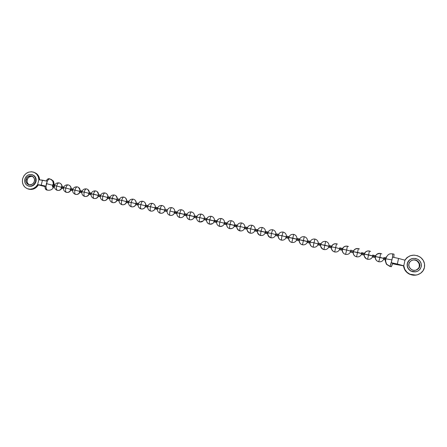 <?xml version="1.0" encoding="UTF-8"?>
<svg xmlns="http://www.w3.org/2000/svg" width="447" height="447" viewBox="0 0 447 447"><rect width="100%" height="100%" fill="white"/><g stroke="black" fill="none" stroke-linecap="round" stroke-linejoin="round"><path stroke-width="0.67" d="M385.856 259.025L383.839 258.584M375.547 256.751L372.669 256.114M364.439 254.298L361.578 253.667M353.404 251.862L350.56 251.236M346.397 254.472L345.587 254.377C347.654 254.701 349.23 253.997 350.308 252.259C349.23 253.997 347.654 254.701 345.592 254.371L344.676 254.058C343.19 253.293 342.363 252.097 342.206 250.471L342.687 248.286L342.475 249.309L346.632 250.018L345.587 254.377L346.632 250.018L339.647 248.7L342.475 249.32L342.206 250.471C342.363 252.097 343.19 253.293 344.676 254.058L344.71 254.075C342.206 253.119 342.178 249.219 342.447 249.448L339.625 248.817M331.562 247.04L328.757 246.42M320.756 244.654L317.968 244.04M310.017 242.28L307.257 241.671M299.356 239.927L296.612 239.318M288.768 237.586L286.041 236.988M278.246 235.267L275.536 234.669M267.798 232.96L265.11 232.367M257.422 230.669L254.751 230.076M247.113 228.389L244.459 227.802M236.871 226.132L234.234 225.545M226.702 223.886L224.081 223.304M216.594 221.651L213.996 221.075M206.559 219.438L203.972 218.862M197.054 216.186L196.613 217.108L199.725 217.594C199.217 220.002 199.172 221.449 199.591 221.935L199.127 221.801L199.591 221.935C199.172 221.449 199.217 220.002 199.725 217.594L194.015 216.666M186.678 215.046L184.125 214.482M176.833 212.873L174.302 212.314M167.055 210.716L164.535 210.157M157.338 208.57L154.841 208.017M147.689 206.436L145.202 205.888M138.101 204.318L135.625 203.776M128.568 202.217L126.115 201.675M119.103 200.122L116.661 199.585M109.694 198.049L107.269 197.513M100.346 195.982L97.938 195.451M91.059 193.931L88.668 193.406M81.829 191.892L79.449 191.372M72.654 189.869L70.296 189.349M63.541 187.857L61.194 187.338M54.484 185.857L52.545 185.427M52.573 185.321L54.512 185.745L52.573 185.321M61.222 187.226L63.569 187.746L61.222 187.226M70.319 189.237L72.682 189.757L70.319 189.237M72.682 189.746L72.755 189.679C72.364 191.847 73.202 193.389 75.264 194.305L75.543 194.384C77.281 194.652 78.638 193.987 79.622 192.4L79.477 191.249L81.851 191.785L72.755 189.679L72.626 190.489M88.69 193.294L91.082 193.819L88.69 193.294M97.966 195.339L91.087 193.808L93.496 194.149C94.099 192.026 94.837 190.958 95.708 190.936L95.708 190.936C94.837 190.958 94.099 192.026 93.496 194.149C93.015 196.473 93.172 197.915 93.965 198.474C93.172 197.915 93.015 196.473 93.496 194.149L97.966 195.328L98.58 194.479C98.474 192.808 97.681 191.679 96.206 191.081C97.681 191.679 98.474 192.808 98.58 194.479L97.966 195.328L98.083 196.479L97.966 195.328M107.297 197.401L109.722 197.937L107.297 197.401M116.689 199.474L109.722 197.926L112.253 198.289C112.851 196.149 113.555 195.065 114.365 195.032L114.365 195.032C113.555 195.065 112.851 196.149 112.253 198.289C111.767 200.625 111.89 202.072 112.616 202.614C111.89 202.072 111.767 200.625 112.253 198.289L116.689 199.463L117.276 198.602C117.164 196.926 116.365 195.792 114.879 195.183C116.365 195.792 117.164 196.926 117.276 198.602L116.689 199.463L116.779 200.619L116.689 199.463M126.138 201.563L128.596 202.105L126.138 201.563M135.653 203.659L138.123 204.206L135.653 203.659M145.225 205.776L147.711 206.324L145.225 205.776M154.863 207.9L157.366 208.453L154.863 207.9M164.563 210.045L157.366 208.442L160.216 208.872C160.797 206.698 161.417 205.57 162.071 205.497L162.071 205.497C161.417 205.57 160.797 206.698 160.216 208.872C159.713 211.247 159.747 212.694 160.311 213.213C159.747 212.694 159.713 211.247 160.216 208.872L164.563 210.034L165.077 209.135C164.954 207.464 164.138 206.307 162.635 205.67C164.138 206.307 164.954 207.464 165.077 209.135L164.563 210.034L164.585 211.191L164.563 210.034M172.352 207.799L171.804 207.637C169.491 207.397 167.96 208.369 167.212 210.554C166.82 212.722 167.631 214.292 169.642 215.264L170.033 215.37C171.883 215.661 173.313 214.985 174.33 213.342L174.33 212.185L176.861 212.761L169.994 211.034C170.575 208.85 171.173 207.715 171.799 207.631L172.38 207.81C173.883 208.453 174.699 209.609 174.822 211.286L174.822 211.286C174.699 209.609 173.883 208.453 172.38 207.81M181.661 209.811L181.588 209.783C180.996 209.872 180.415 211.012 179.839 213.208L184.153 214.359L184.142 215.515C183.119 217.158 181.683 217.84 179.823 217.544C179.331 217.041 179.336 215.594 179.839 213.208C179.336 215.594 179.331 217.041 179.823 217.544L179.392 217.426L179.823 217.544C181.683 217.84 183.119 217.158 184.142 215.515L184.153 214.359L186.701 214.934L176.861 212.75L179.839 213.208C180.415 211.012 180.996 209.872 181.588 209.783L182.18 209.961C183.689 210.61 184.505 211.772 184.633 213.448L184.633 213.448C184.505 211.772 183.689 210.61 182.18 209.961M191.512 211.973L191.445 211.945C190.886 212.04 190.321 213.191 189.751 215.393L194.043 216.538L194.015 217.7C192.992 219.348 191.545 220.03 189.673 219.734C189.215 219.237 189.243 217.79 189.751 215.393C189.243 217.79 189.215 219.237 189.673 219.734L189.232 219.606L189.673 219.734C191.545 220.03 192.992 219.348 194.015 217.7L194.043 216.538L196.613 217.119L186.706 214.918L189.751 215.393C190.321 213.191 190.886 212.04 191.445 211.945L192.054 212.129C193.557 212.789 194.378 213.951 194.506 215.627L194.506 215.627C194.378 213.951 193.557 212.789 192.054 212.129M204 218.751L199.725 217.594C200.295 215.381 200.837 214.225 201.362 214.124L201.362 214.124C200.837 214.225 200.295 215.381 199.725 217.594L204 218.739L204.447 217.818C204.313 216.147 203.491 214.979 201.988 214.314C203.491 214.979 204.313 216.147 204.447 217.818L203.955 219.896L204 218.739M207.039 218.365L207.939 217.242L206.587 219.309L214.024 220.952L213.973 222.114C212.934 223.768 211.47 224.455 209.576 224.154C209.19 223.673 209.252 222.226 209.766 219.812C209.252 222.226 209.19 223.673 209.576 224.154L209.095 224.014L209.576 224.154C211.47 224.455 212.934 223.768 213.962 222.109L214.024 220.952L216.622 221.539L209.766 219.812L206.587 219.309L206.598 220.483M224.109 223.187L226.724 223.768L224.109 223.187M227.137 222.818L226.73 223.757L234.262 225.422L234.183 226.584C233.133 228.249 231.658 228.937 229.736 228.635C231.658 228.937 233.133 228.249 234.172 226.579L234.262 225.422L236.899 226.014L230.049 224.288L226.73 223.757L226.651 224.914C226.797 226.623 227.652 227.814 229.216 228.478L229.736 228.635C229.423 228.166 229.529 226.713 230.049 224.288C230.607 222.047 231.093 220.868 231.518 220.74C231.093 220.868 230.607 222.047 230.049 224.288C229.529 226.713 229.423 228.166 229.736 228.635L229.216 228.478M244.487 227.691L247.141 228.272L244.487 227.691M254.773 229.959L257.45 230.551L254.773 229.959M257.807 229.579L257.45 230.54L265.138 232.233L264.998 233.395C263.948 235.083 262.445 235.776 260.489 235.463C262.445 235.776 263.948 235.083 264.998 233.395L265.138 232.233L267.826 232.842L260.987 231.116L257.45 230.54L257.321 231.697C257.472 233.395 258.327 234.591 259.891 235.284L260.489 235.463L260.987 231.116L262.272 227.489L260.987 231.116L260.489 235.463L259.891 235.284M275.564 234.552L278.274 235.15L275.564 234.552M286.063 236.871L288.79 237.469L286.063 236.871M288.611 238.597L289.097 236.474L288.796 237.458L296.64 239.19L296.45 240.352C295.389 242.056 293.858 242.755 291.863 242.436C293.858 242.755 295.389 242.056 296.445 240.352L296.64 239.19L299.384 239.81L292.556 238.083L288.796 237.458L288.617 238.62C288.773 240.302 289.622 241.503 291.17 242.218L291.863 242.436L293.657 234.373L291.863 242.436L291.17 242.218M299.188 240.955L299.669 238.804L299.384 239.799L307.285 241.542L307.072 242.699C306.011 244.414 304.474 245.107 302.463 244.788C304.474 245.107 306.011 244.414 307.072 242.699L307.285 241.542L310.045 242.162L303.222 240.436L299.384 239.799L299.188 240.955C299.345 242.632 300.194 243.833 301.736 244.559L302.463 244.788L304.256 236.703L302.463 244.788L301.736 244.559C300.194 243.833 299.345 242.632 299.188 240.955L299.334 240.989M317.996 243.917L320.778 244.531L317.996 243.917M320.549 245.682L321.03 243.509L320.784 244.52L328.791 246.286L328.545 247.448C327.472 249.175 325.919 249.873 323.879 249.549C325.919 249.873 327.472 249.175 328.545 247.448L328.791 246.286L331.59 246.917L324.779 245.196L320.784 244.52L320.549 245.682C320.711 247.336 321.549 248.538 323.069 249.281L323.879 249.549L325.679 241.402L323.885 249.549L323.069 249.281C321.549 248.538 320.711 247.336 320.549 245.682L320.706 245.716M350.588 251.113L346.632 250.018L347.397 246.168L346.632 250.018L350.593 251.102L350.789 250.074L350.308 252.259L350.593 251.102M361.299 254.695L361.305 254.695C360.221 256.438 358.639 257.142 356.561 256.807C358.639 257.142 360.221 256.438 361.305 254.695L361.606 253.533L364.467 254.175L357.673 252.454L353.432 251.728L353.147 252.89C353.303 254.499 354.113 255.69 355.583 256.466L356.561 256.807L358.371 248.577L356.561 256.807L355.583 256.466C354.113 255.69 353.303 254.499 353.147 252.89L353.303 252.924M367.579 259.254L367.59 259.266C369.697 259.595 371.289 258.891 372.373 257.142L372.697 255.98L375.575 256.628L368.786 254.907L364.467 254.164L364.16 255.326C364.316 256.913 365.115 258.103 366.557 258.886L367.607 259.26L369.418 250.996L367.607 259.26L366.557 258.886C365.115 258.103 364.316 256.913 364.16 255.326L364.316 255.36M383.509 259.411L383.526 259.606C382.431 261.361 380.833 262.071 378.726 261.73C380.833 262.071 382.431 261.361 383.526 259.606L383.867 258.444L385.884 258.908L379.984 257.377L375.581 256.617L375.251 257.779C375.407 259.344 376.19 260.523 377.603 261.322L378.726 261.73L379.984 257.377L380.542 253.438L379.984 257.377L378.726 261.73L377.603 261.322C376.19 260.523 375.407 259.344 375.251 257.779L375.402 257.813M392.36 264.093L393.751 263.317L392.36 264.093M415.397 270.312C417.867 269.278 419.152 267.971 419.258 266.401L419.683 266.3C419.817 268.189 415.783 272.033 411.519 269.586C409.156 267.524 408.295 265.635 408.932 263.931L409.754 262.059L411.274 260.651L413.246 259.919L415.386 259.981L417.358 260.819L418.873 262.316L419.688 264.244L419.683 266.3L418.856 268.183L417.33 269.591L415.347 270.318L413.207 270.256L411.234 269.407L409.731 267.904L408.921 265.982L408.932 263.931C408.714 261.936 413.291 257.992 417.487 260.908C419.526 262.937 420.258 264.73 419.683 266.3L419.258 266.401C419.834 264.842 419.107 263.048 417.079 261.031C415.542 260.014 413.911 259.735 412.19 260.199L412.855 260.048M407.373 263.585C409.318 258.679 412.855 257.282 417.973 259.394C420.627 261.193 421.717 263.607 421.253 266.647C419.498 271.307 416.146 272.81 411.201 271.156C408.172 269.412 406.893 266.887 407.373 263.585L407.362 266.233L408.402 268.714L410.346 270.653L412.888 271.748L415.654 271.837L418.219 270.899L420.186 269.077L421.253 266.647L421.258 263.987L420.202 261.506L418.252 259.573L415.704 258.489L412.944 258.411L410.391 259.355L408.441 261.171L407.373 263.585M411.603 258.763C409.279 259.657 407.832 261.277 407.251 263.624L408.312 261.21L410.268 259.394L411.665 258.74M394.036 254.17L393.857 257.405L398.545 258.433L392.5 257.103L391.969 259.875L385.901 258.83L386.079 257.891C386.269 256.567 386.158 256.589 385.761 257.975L385.403 260.696L386.024 263.255L386.655 264.238L390.058 266.351L391.969 259.875L385.901 258.83L385.403 260.696L386.655 264.238L390.058 266.351L391.404 266.652L391.952 265.401L392.656 263.004L391.298 262.702L390.058 266.351L391.404 266.652L392.656 263.004L397.349 264.043L403.781 265.775L404.753 269.234L406.91 272.184L409.983 274.251L413.587 275.179L417.274 274.849L420.577 273.29L423.069 270.703L424.443 267.418L424.516 263.847L423.287 260.445L420.912 257.645L417.699 255.79L414.045 255.114L410.413 255.701L407.256 257.472L404.971 260.199L403.781 265.775L391.298 262.702L392.5 257.103L393.857 257.405L394.031 254.17L392.695 253.874L392.5 257.103L392.74 253.913M409.77 274.234C406.189 272.435 404.155 269.63 403.663 265.814L403.552 265.848C404.038 269.658 406.072 272.458 409.648 274.257L415.816 275.14M415.52 271.86L412.76 271.776L410.217 270.681L408.279 268.748L407.239 266.267L407.251 263.624C406.776 266.92 408.05 269.44 411.072 271.178L415.794 271.815M391.214 266.719L389.868 266.418L386.476 264.311L385.225 260.78L385.353 259.819L385.225 260.78L386.476 264.311L389.868 266.418L391.214 266.719M404.971 260.199C408.949 254.807 414.017 253.773 420.18 257.086C423.695 259.768 425.119 263.216 424.443 267.418C423.337 273.586 415.57 277.129 409.759 274.151C406.25 272.329 404.261 269.541 403.781 265.775L393.097 263.764L396.176 264.445L396.266 263.87L396.176 264.445L403.663 265.814L392.639 263.071L403.781 265.775L404.971 260.199L398.545 258.433L397.349 264.043L398.545 258.433L401.775 259.321M393.014 263.814L396.059 264.49L393.014 263.814M416.034 275.106L413.458 275.201L409.854 274.274L406.787 272.206L404.636 269.262L403.669 265.814C404.144 269.569 406.133 272.357 409.636 274.173L415.956 275.117L413.458 275.201L409.854 274.274L406.787 272.206L404.636 269.262L403.669 265.814L396.059 264.49L403.552 265.848L404.518 269.29L406.664 272.229L409.731 274.296L413.324 275.223L415.894 275.128M409.838 255.919L407.016 257.561L404.809 260.154M418.437 268.273L416.922 269.681M416.95 260.947L417.487 260.908M418.453 262.439L419.264 264.35L419.258 266.401M409.966 255.868L407.139 257.517L404.893 260.176L407.133 257.517L409.899 255.891M32.475 176.274C29.262 176.498 27.507 177.688 27.206 179.834L26.032 179.403C26.395 177.062 28.29 175.906 31.72 175.939C34.223 177.576 35.112 179.342 34.385 181.247L33.631 182.896L32.352 184.153L30.742 184.829L29.061 184.812L27.546 184.119L26.44 182.845L25.909 181.186L26.032 179.403L26.786 177.755L28.06 176.504L29.658 175.827L31.346 175.839L32.86 176.531L33.966 177.8L34.503 179.459L34.385 181.247C34.033 183.561 32.156 184.723 28.764 184.74C26.2 183.114 25.289 181.331 26.032 179.403L27.206 179.834L27.954 178.191L29.223 176.945L30.821 176.274M35.604 181.516C34.302 185.103 31.91 186.611 28.44 186.047C25.451 184.868 24.244 182.56 24.82 179.135C26.149 175.52 28.563 174.017 32.067 174.632C34.995 175.839 36.173 178.135 35.604 181.516L35.989 181.655L35.604 181.516L35.76 179.202L35.062 177.062L33.631 175.425L31.676 174.531L29.502 174.52L27.435 175.392L25.792 177.012L24.82 179.135L24.663 181.437L25.35 183.577L26.775 185.22L28.725 186.12L30.904 186.142L32.977 185.27L34.631 183.65L35.604 181.516M28.826 186.187C32.296 186.745 34.682 185.237 35.989 181.655L35.011 183.784L33.363 185.41L31.29 186.276L28.748 186.159M47.617 190.176C46.544 189.813 46.019 188.483 46.03 186.198L46.393 183.622L52.59 185.254C52.411 187.455 52.852 187.885 53.925 186.544L52.975 187.377L52.59 185.254L53.428 183.806L52.578 180.705L49.924 178.912C49.002 178.912 48.12 179.688 47.281 181.242L46.393 183.622L52.59 185.254L53.428 183.806L52.578 180.705L49.924 178.912L48.852 178.677L47.488 179.253L46.197 181.001L47.281 181.242C48.12 179.688 49.002 178.912 49.924 178.912L48.852 178.677C47.924 178.671 47.036 179.448 46.197 181.001L38.867 179.705L38.274 176.71L36.715 174.196L34.391 172.469L31.597 171.754L28.675 172.134L25.999 173.559L23.903 175.844L22.646 178.711L22.384 181.8L23.149 184.728L24.853 187.12L27.278 188.684L30.133 189.215L33.044 188.645L35.648 187.042L37.621 184.611L38.867 179.705L37.621 184.611L37.989 184.745C36.274 187.584 33.86 189.115 30.765 189.344M52.629 187.058L53.132 186.365L52.629 187.058M53.349 183.862L53.495 184.712L53.349 183.913L54.143 184.086L54.288 184.885L53.299 180.99L54.143 184.086L53.349 183.862M34.14 172.358L34.335 172.43C36.743 173.464 38.297 175.313 39.001 177.967M34.525 172.508L37.475 174.492L39.029 177.006L39.61 179.795C39.431 177.062 38.302 174.928 36.229 173.402M28.58 189.131C32.637 190.081 35.9 188.662 38.375 184.885L44.946 186.019L37.989 184.745L44.946 186.533L37.621 184.611C35.129 188.416 31.838 189.83 27.764 188.857C23.501 187.03 21.791 183.65 22.646 178.711C24.602 173.375 28.167 171.162 33.341 172.067C36.743 173.296 38.587 175.844 38.867 179.705M32.631 174.844L34.011 175.576L35.447 177.213L36.14 179.348L35.989 181.655C36.52 179.001 35.788 176.923 33.788 175.414M47.388 190.098C46.46 189.589 46.007 188.288 46.03 186.198L44.946 185.958L45.298 188.584L46.6 189.953M40.66 179.94L42.476 180.186L41.219 185.131L37.621 184.611L41.219 185.131L42.476 180.186L47.281 181.242L46.03 186.198L41.219 185.131L44.946 185.958C44.94 188.243 45.471 189.573 46.538 189.941L47.628 190.182C50.64 190.573 52.752 189.366 53.964 186.555M50.964 179.281L53.299 180.99L50.964 179.281M28.25 189.02L30.904 189.478L33.81 188.908L36.414 187.31L38.375 184.885L44.946 186.578L37.995 184.745L36.034 187.176L33.43 188.779L30.525 189.349L28.049 188.958M28.15 188.986C32.223 189.958 35.503 188.545 37.995 184.745L36.028 187.176L33.424 188.774L30.513 189.344L27.854 188.885M28.714 184.527L27.613 183.259L27.083 181.611L27.206 179.834C26.563 181.443 27.233 183.114 29.206 184.846M39.235 179.75L38.649 176.856L37.09 174.341L34.771 172.62L37.101 174.347L38.654 176.861L39.241 179.75M379.671 253.343C377.911 253.36 376.597 254.103 375.726 255.572L375.581 256.617L383.867 258.444L384.001 257.394L383.537 259.59M378.693 261.724L377.637 261.339C376.089 260.377 375.346 259.042 375.407 257.327M375.893 255.606L375.251 257.779M368.512 250.901C366.78 250.94 365.49 251.678 364.635 253.125L364.467 254.164L372.697 255.98L372.854 254.935M372.373 256.952L372.697 255.98M364.802 253.158L364.16 255.326M372.373 257.142C371.289 258.891 369.697 259.595 367.607 259.26L366.596 258.908C364.618 256.997 363.864 255.617 364.327 254.768M357.421 248.482C355.728 248.532 354.46 249.275 353.622 250.7L353.432 251.728L361.606 253.533L361.779 252.499L361.316 254.505M357.326 256.908L355.616 256.483C353.912 255.449 353.152 254.013 353.331 252.186M353.622 250.7L353.147 252.89M347.392 246.174C345.341 245.85 343.777 246.548 342.698 248.264M334.697 251.952C336.747 252.281 338.312 251.577 339.39 249.845C338.312 251.577 336.747 252.281 334.697 251.952L333.836 251.661C332.333 250.907 331.501 249.711 331.339 248.068L331.819 245.889L331.339 248.068C331.501 249.711 332.333 250.907 333.836 251.661L334.697 251.952L335.669 247.599L331.613 246.906L335.669 247.599L336.502 243.777L334.697 251.957L333.87 251.678C331.948 250.471 331.193 248.878 331.613 246.906C332.283 244.649 333.915 243.609 336.502 243.777L337.496 244.135M335.457 243.688C333.848 243.783 332.641 244.509 331.83 245.872M339.39 249.845L339.653 248.688L335.669 247.599L339.653 248.688L339.865 247.666L339.424 249.666M325.684 241.414L326.656 241.754C328.087 242.514 328.875 243.688 329.026 245.274L328.791 246.286L329.026 245.274M309.832 243.308L310.313 241.151L310.045 242.151L313.967 242.805L313.135 247.163L312.369 246.912C310.838 246.18 309.989 244.978 309.832 243.308C309.989 244.978 310.838 246.18 312.369 246.912L313.135 247.163L313.967 242.805L310.045 242.151L309.983 243.347M313.967 242.805L314.934 239.044L313.967 242.805L318.001 243.906L313.967 242.805M314.107 247.264L312.397 246.928C309.765 245.928 309.793 242.028 310.101 242.151C310.805 239.877 312.419 238.843 314.934 239.044L315.828 239.357M313.135 247.163C315.157 247.482 316.705 246.783 317.772 245.068L318.253 242.9C318.102 241.302 317.309 240.123 315.861 239.374C317.309 240.123 318.102 241.302 318.253 242.9L317.772 245.068C316.705 246.783 315.157 247.482 313.135 247.163M305.145 237.011C306.603 237.754 307.407 238.933 307.553 240.542L307.553 240.542C307.407 238.933 306.603 237.754 305.145 237.011M307.285 241.542L307.553 240.542L307.285 241.542M303.507 244.889L301.764 244.57C299.177 243.643 299.121 239.754 299.451 239.793C300.166 237.53 301.77 236.497 304.262 236.703L305.111 236.994M294.506 234.664C295.975 235.396 296.78 236.575 296.931 238.201L296.931 238.201C296.78 236.575 295.975 235.396 294.506 234.664M296.64 239.19L296.931 238.201L296.64 239.19M288.796 237.458L288.868 237.474C288.522 237.469 288.633 241.346 291.204 242.229L291.891 242.442M278.598 234.161L278.112 236.295C278.269 237.988 279.124 239.184 280.677 239.894L281.331 240.095L281.962 235.742L278.274 235.139L278.246 236.329M278.721 234.183L278.274 235.139L281.962 235.742L283.124 232.066L281.962 235.742L281.331 240.095L280.677 239.894M281.331 240.095C283.314 240.413 284.834 239.715 285.896 238.016L286.069 236.854L281.962 235.742L286.069 236.854L286.376 235.876C286.231 234.239 285.415 233.06 283.94 232.339C285.415 233.06 286.231 234.239 286.376 235.876L285.896 238.016C284.834 239.715 283.314 240.413 281.331 240.095M282.565 240.184L280.705 239.905C278.19 239.089 277.989 235.245 278.364 235.133C279.09 232.876 280.677 231.853 283.124 232.066L283.906 232.323M272.229 237.843L270.279 237.592C268.071 235.748 267.284 234.161 267.926 232.826L267.686 233.988C267.837 235.686 268.692 236.882 270.251 237.58L270.876 237.77L271.441 233.423L267.826 232.831L267.809 234.021M273.413 230.015L272.664 229.769C270.234 229.551 268.653 230.574 267.926 232.826L271.441 233.423L272.664 229.769L271.441 233.423L270.876 237.77L270.251 237.58M270.876 237.77C272.843 238.083 274.357 237.396 275.408 235.698L275.57 234.541L271.441 233.423L275.57 234.541L275.894 233.563C275.749 231.92 274.933 230.741 273.447 230.026C274.933 230.741 275.749 231.92 275.894 233.563L275.408 235.698C274.357 237.396 272.843 238.083 270.876 237.77M257.908 229.596L257.438 231.725M263.026 227.735C264.518 228.445 265.339 229.624 265.484 231.272L265.484 231.272C265.339 229.624 264.518 228.445 263.026 227.735M265.138 232.233L265.473 231.267L265.138 232.233M262.998 227.724L262.277 227.489C259.858 227.272 258.288 228.283 257.556 230.529C256.941 231.959 257.729 233.552 259.919 235.295L260.545 235.48M247.029 229.423C247.18 231.127 248.035 232.317 249.599 233.004L250.169 233.172L250.605 228.825L247.141 228.261L247.135 229.445M247.515 227.311L247.141 228.261L250.605 228.825L251.952 225.221L250.605 228.825L250.169 233.172L249.599 233.004M250.169 233.172C252.114 233.479 253.605 232.792 254.656 231.11L254.779 229.948L250.605 228.825L254.779 229.948L255.142 228.993C254.997 227.333 254.175 226.16 252.678 225.461C254.175 226.16 254.997 227.333 255.142 228.993L254.656 231.11C253.605 232.792 252.114 233.479 250.169 233.172M247.297 227.691L247.007 229.026M252.65 225.444L251.957 225.221C249.555 225.003 247.99 226.014 247.258 228.255C246.66 229.764 247.448 231.35 249.627 233.01L250.231 233.189M236.804 227.16C236.955 228.87 237.81 230.06 239.374 230.736L239.916 230.898C239.642 230.434 239.771 228.981 240.296 226.545L236.899 226.003L236.904 227.182M237.296 225.053L236.899 226.003L240.296 226.545C240.844 224.305 241.313 223.109 241.698 222.975C241.313 223.109 240.844 224.305 240.296 226.545C239.771 228.981 239.642 230.434 239.916 230.898L239.374 230.736M239.916 230.898C241.849 231.2 243.336 230.512 244.38 228.836L244.487 227.674L240.296 226.545L244.487 227.674L244.867 226.724C244.727 225.064 243.906 223.891 242.403 223.198C243.906 223.891 244.727 225.064 244.867 226.724L244.38 228.836C243.336 230.512 241.849 231.2 239.916 230.898M237.061 225.433L236.776 226.763M242.375 223.187L241.704 222.975C239.318 222.751 237.759 223.757 237.022 225.992C236.452 227.596 237.24 229.177 239.402 230.741L239.989 230.909M227.199 222.829L228.97 221.069L227.149 222.796M226.892 223.193L226.607 224.517M232.194 220.952C233.697 221.639 234.524 222.813 234.658 224.478L234.658 224.478C234.524 222.813 233.697 221.639 232.194 220.952M234.262 225.422L234.658 224.478L234.262 225.422M232.166 220.941L231.518 220.74C229.149 220.511 227.59 221.516 226.852 223.74C226.484 223.807 226.629 227.657 229.238 228.49L229.814 228.652M217.063 220.572L218.46 219.08L216.622 221.528L219.874 222.042C219.36 224.461 219.27 225.908 219.622 226.389L219.119 226.238L219.622 226.389C219.27 225.908 219.36 224.461 219.874 222.042L216.622 221.528L216.633 222.701M219.874 222.042C220.432 219.812 220.941 218.639 221.399 218.516C220.941 218.639 220.432 219.812 219.874 222.042L224.109 223.176L219.874 222.042M219.622 226.389C221.528 226.685 222.997 226.003 224.036 224.338L224.523 222.243C224.388 220.572 223.561 219.404 222.058 218.728C223.561 219.404 224.388 220.572 224.523 222.243L224.036 224.338C222.997 226.003 221.528 226.685 219.622 226.389M216.789 220.963L216.504 222.288M222.03 218.717L221.405 218.522C219.041 218.292 217.493 219.287 216.75 221.505C216.354 223.651 217.153 225.232 219.147 226.249L219.712 226.405M209.766 219.812C210.33 217.588 210.855 216.426 211.347 216.314C210.855 216.426 210.33 217.588 209.766 219.812M209.095 224.014C207.531 223.36 206.676 222.176 206.536 220.466M206.754 218.751L206.469 220.069M211.409 216.337L211.99 216.51C213.493 217.181 214.314 218.354 214.454 220.019L214.454 220.019C214.314 218.354 213.493 217.181 211.99 216.51M214.024 220.952L214.454 220.019L214.024 220.952M211.962 216.504L211.353 216.314C209.006 216.08 207.458 217.074 206.715 219.287C206.318 221.438 207.117 223.014 209.118 224.025L209.671 224.176M196.764 216.605L196.624 218.276M199.591 221.935C201.474 222.232 202.927 221.556 203.955 219.896C202.927 221.556 201.474 222.232 199.591 221.935M201.96 214.303L201.368 214.124C199.032 213.889 197.49 214.878 196.747 217.086C196.35 219.237 197.149 220.812 199.155 221.813L199.697 221.958M189.232 219.606C187.673 218.963 186.824 217.79 186.69 216.08L186.717 216.085M194.043 216.538L194.506 215.627L194.043 216.538M192.026 212.124L191.45 211.945C189.12 211.71 187.584 212.694 186.84 214.895C186.444 217.052 187.248 218.628 189.254 219.617L189.791 219.756M186.79 214.621L186.824 214.946M179.392 217.426C177.839 216.789 176.995 215.616 176.861 213.906M184.153 214.359L184.633 213.448L184.153 214.359M182.158 209.956L181.594 209.783C179.275 209.548 177.744 210.526 176.995 212.716C176.599 214.878 177.409 216.449 179.415 217.432L179.945 217.572M176.945 212.448L176.978 212.772M171.877 207.659L171.799 207.631C171.173 207.715 170.575 208.85 169.994 211.034L174.33 212.185L174.33 213.342C173.313 214.985 171.883 215.661 170.033 215.37C169.508 214.862 169.491 213.415 169.994 211.034C169.491 213.415 169.508 214.862 170.033 215.37L170.167 215.398M166.988 211.342L167.094 211.738M174.33 212.185L174.822 211.286L174.33 212.185M159.909 213.096L160.311 213.213L159.909 213.096M162.613 205.659L162.082 205.503C159.775 205.257 158.244 206.229 157.495 208.408C157.104 210.576 157.914 212.141 159.931 213.107L160.311 213.213C162.144 213.498 163.568 212.822 164.585 211.191C163.568 212.822 162.144 213.498 160.311 213.213L160.451 213.241M157.277 209.196L157.372 209.582M150.795 211.096L150.65 211.068C150.052 210.543 150.002 209.095 150.499 206.732L147.717 206.313L150.499 206.732C151.08 204.558 151.717 203.441 152.41 203.379L152.41 203.379C151.717 203.441 151.08 204.558 150.499 206.732C150.002 209.095 150.052 210.543 150.65 211.068L150.265 210.956C148.264 210.006 147.449 208.442 147.84 206.274C148.588 204.1 150.114 203.134 152.416 203.379L152.941 203.536M150.65 211.068C152.472 211.347 153.891 210.677 154.902 209.045L154.869 207.889L150.499 206.732L154.869 207.889L155.394 207C155.271 205.329 154.461 204.173 152.963 203.541C154.461 204.173 155.271 205.329 155.394 207L154.869 207.889L154.902 209.045C153.891 210.677 152.472 211.347 150.65 211.068M147.627 207.062L147.717 207.43M138.989 207.631L141.051 208.933C140.419 208.403 140.352 206.961 140.844 204.597L138.129 204.195L140.844 204.597C141.431 202.435 142.085 201.329 142.805 201.273L143.347 201.435C144.845 202.055 145.655 203.206 145.772 204.882L145.772 204.882C145.655 203.206 144.845 202.055 143.347 201.435L142.805 201.273C142.085 201.329 141.431 202.435 140.844 204.597C140.352 206.961 140.419 208.403 141.051 208.933L138.989 207.631M143.325 201.424L142.816 201.273C140.52 201.027 138.995 201.988 138.246 204.15C137.855 206.324 138.671 207.883 140.699 208.833L141.051 208.933C142.861 209.213 144.269 208.542 145.281 206.916L145.23 205.765L140.844 204.597L145.23 205.765L145.772 204.882L145.23 205.765L145.281 206.916C144.269 208.542 142.861 209.213 141.051 208.933L141.207 208.961M138.039 204.944L138.123 205.29M129.708 205.799L131.513 206.816C130.848 206.279 130.759 204.832 131.25 202.48L128.596 202.094L131.25 202.48C131.843 200.329 132.513 199.228 133.267 199.178L133.267 199.178C132.513 199.228 131.843 200.329 131.25 202.48C130.759 204.832 130.848 206.279 131.513 206.816L129.708 205.799M133.776 199.328L133.273 199.178C130.982 198.932 129.462 199.887 128.708 202.044C128.323 204.218 129.144 205.776 131.172 206.721L131.513 206.816C133.312 207.095 134.715 206.425 135.72 204.804L135.653 203.648L131.25 202.48L135.653 203.648L136.212 202.776C136.095 201.1 135.29 199.954 133.798 199.334C135.29 199.954 136.095 201.1 136.212 202.776L135.653 203.648L135.72 204.804C134.715 206.425 133.312 207.095 131.513 206.816L131.681 206.849M128.518 202.837L128.585 203.156M133.798 199.334L133.362 199.211M120.45 203.893L122.037 204.709C121.338 204.167 121.232 202.726 121.724 200.379L119.131 199.999L121.724 200.379C122.316 198.233 123.003 197.138 123.785 197.099L123.785 197.099C123.003 197.138 122.316 198.233 121.724 200.379C121.232 202.726 121.338 204.167 122.037 204.709L120.45 203.893M124.288 197.244L123.797 197.099C121.511 196.848 119.992 197.797 119.237 199.949C118.846 202.122 119.673 203.676 121.707 204.62L122.037 204.709C123.825 204.989 125.216 204.318 126.222 202.703L126.143 201.552L121.724 200.379L126.143 201.552L126.713 200.681C126.602 199.01 125.797 197.865 124.311 197.25C125.797 197.865 126.602 199.01 126.713 200.681L126.143 201.552L126.222 202.703C125.216 204.318 123.825 204.989 122.037 204.709L122.21 204.743M119.053 200.748L119.109 201.033M124.311 197.25L123.886 197.133M111.208 201.949L112.616 202.614L111.208 201.949M114.862 195.171L114.376 195.032C112.096 194.78 110.577 195.725 109.822 197.87C109.437 200.044 110.258 201.597 112.298 202.53L112.616 202.614C114.398 202.893 115.784 202.228 116.779 200.619C115.784 202.228 114.398 202.893 112.616 202.614L112.806 202.653M114.879 195.183L114.471 195.065M102 199.977L103.263 200.541C102.503 199.988 102.363 198.541 102.844 196.211L100.374 195.859L102.844 196.211C103.447 194.082 104.168 193.003 105.006 192.975L105.006 192.975C104.168 193.003 103.447 194.082 102.844 196.211C102.363 198.541 102.503 199.988 103.263 200.541L102 199.977M108.029 196.708C107.928 194.993 107.084 193.797 105.492 193.115L105.017 192.981C102.737 192.724 101.223 193.663 100.463 195.803C100.083 197.976 100.91 199.524 102.95 200.452L103.263 200.541C105.028 200.815 106.408 200.144 107.403 198.541L107.297 197.39L102.844 196.211L107.297 197.39L107.9 196.535C107.788 194.864 106.995 193.724 105.514 193.126C106.995 193.724 107.788 194.864 107.9 196.535L107.297 197.39L107.403 198.541C106.408 200.144 105.028 200.815 103.263 200.541L103.458 200.574M105.514 193.126L105.118 193.009M92.825 197.993L93.965 198.474L92.825 197.993M96.183 191.076L95.719 190.936C93.44 190.679 91.926 191.618 91.171 193.747C90.786 195.92 91.618 197.468 93.663 198.39L93.965 198.474C95.719 198.747 97.094 198.082 98.083 196.479C97.094 198.082 95.719 198.747 93.965 198.474L94.172 198.513M98.357 196.367L98.083 196.479L98.357 196.367C97.424 198.071 95.982 198.781 94.049 198.496M96.206 191.081L95.82 190.97M83.69 196.004L84.723 196.423C83.902 195.859 83.729 194.417 84.204 192.098L81.857 191.774L84.204 192.098C84.813 189.986 85.567 188.925 86.467 188.908L86.958 189.047C88.428 189.64 89.216 190.774 89.322 192.439L89.322 192.439C89.216 190.774 88.428 189.64 86.958 189.047L86.467 188.908C85.567 188.925 84.813 189.986 84.204 192.098C83.729 194.417 83.902 195.859 84.723 196.423L83.69 196.004M86.936 189.042L86.478 188.913C84.204 188.651 82.684 189.584 81.93 191.707C81.55 193.875 82.382 195.423 84.433 196.345L84.723 196.423C86.472 196.691 87.835 196.026 88.824 194.434L88.69 193.283L84.204 192.098L88.69 193.283L89.322 192.439L88.69 193.283L88.824 194.434C87.835 196.026 86.472 196.691 84.723 196.423L84.947 196.462M89.104 194.322L88.824 194.434L89.104 194.322M77.75 187.025L77.292 186.896C75.023 186.634 73.504 187.561 72.749 189.679L79.477 191.249L79.622 192.4L79.912 192.288L79.622 192.4C78.638 193.987 77.281 194.652 75.543 194.384C74.694 193.814 74.504 192.372 74.979 190.059C75.588 187.958 76.353 186.902 77.286 186.896L77.767 187.03C79.236 187.617 80.019 188.746 80.119 190.411L80.119 190.411C80.019 188.746 79.236 187.617 77.767 187.03L77.286 186.896C76.353 186.902 75.588 187.958 74.979 190.059C74.504 192.372 74.694 193.814 75.543 194.384L75.778 194.423M79.477 191.249L80.119 190.411L79.477 191.249M63.569 187.734L65.804 188.036C65.335 190.338 65.536 191.78 66.424 192.355L65.547 192.026L66.424 192.355C65.536 191.78 65.335 190.338 65.804 188.036L63.63 187.662L63.508 188.388M65.804 188.036C66.419 185.941 67.201 184.89 68.156 184.89L68.637 185.024C70.101 185.611 70.877 186.734 70.978 188.394L70.978 188.394C70.877 186.734 70.101 185.611 68.637 185.024L68.156 184.89C67.201 184.89 66.419 185.941 65.804 188.036L70.319 189.226L65.804 188.036M66.424 192.355C68.145 192.618 69.497 191.959 70.481 190.377L70.319 189.226L70.978 188.394L70.319 189.226L70.481 190.377C69.497 191.959 68.145 192.618 66.424 192.355M70.777 190.271L70.481 190.377L70.777 190.271M68.62 185.019L68.167 184.896C65.899 184.628 64.379 185.555 63.625 187.662C63.245 189.83 64.083 191.366 66.145 192.283L66.664 192.4M56.545 190.048L57.356 190.338C56.445 189.763 56.221 188.321 56.691 186.025L54.562 185.656L54.445 186.27L54.562 185.656L56.691 186.025C57.305 183.935 58.104 182.896 59.088 182.901L59.088 182.901C58.104 182.896 57.305 183.935 56.691 186.025C56.221 188.321 56.445 189.763 57.356 190.338L56.545 190.048M57.456 190.372L57.356 190.338C59.071 190.606 60.418 189.947 61.395 188.366L61.222 187.215L56.691 186.025L61.222 187.215L61.893 186.393C61.798 184.734 61.021 183.611 59.563 183.035C61.021 183.611 61.798 184.734 61.893 186.393L61.222 187.215L61.395 188.366C60.418 189.947 59.071 190.606 57.356 190.338L57.613 190.388M61.697 188.265L61.395 188.366L61.697 188.265M59.563 183.035L59.216 182.94M386.057 258.036L384.012 257.589M375.731 255.762L372.854 255.125M364.629 253.315L361.774 252.684M353.605 250.884L350.766 250.259M342.653 248.471L339.832 247.845M331.78 246.073L328.975 245.453M320.98 243.688L318.197 243.079M310.252 241.324L307.486 240.715M299.596 238.977L296.853 238.368M289.013 236.642L286.287 236.038M278.498 234.323L275.793 233.725M268.06 232.021L265.373 231.429M257.69 229.736L255.019 229.143M247.387 227.462L244.732 226.88M237.156 225.21L234.519 224.629M226.987 222.964L224.372 222.388M216.89 220.74L214.286 220.164M206.86 218.527L204.273 217.957M196.892 216.331L194.322 215.761M186.991 214.147L184.443 213.582M177.152 211.979L174.621 211.42M167.379 209.822L164.865 209.269M157.674 207.682L155.17 207.129M148.024 205.553L145.543 205.005M138.441 203.441L135.972 202.899M128.92 201.34L126.467 200.804M119.455 199.256L117.019 198.719M110.057 197.183L107.632 196.646M100.709 195.121L98.306 194.59M91.411 193.07L89.037 192.551M82.175 191.037L79.829 190.517M72.99 189.008L70.676 188.5M63.865 186.997L61.585 186.494M54.797 184.997L52.83 184.566M385.649 259.886L383.604 259.433M375.329 257.606L372.446 256.969M364.227 255.148L361.366 254.516M353.203 252.711L350.359 252.086M342.251 250.292L339.429 249.666M331.378 247.889L328.579 247.269M320.577 245.498L317.795 244.883M309.849 243.129L307.089 242.514M299.199 240.771L296.456 240.168M288.617 238.435L285.89 237.832M278.107 236.111L275.402 235.513M267.669 233.803L264.976 233.205M257.299 231.507L254.628 230.92M246.995 229.233L244.341 228.646M236.765 226.97L234.127 226.389M226.601 224.724L223.981 224.143M216.504 222.489L213.901 221.913M206.475 220.27L203.888 219.7M196.507 218.069L193.942 217.499M186.606 215.879L184.058 215.314M176.772 213.705L174.241 213.146M166.999 211.543L164.485 210.99M157.294 209.397L154.796 208.844M147.65 207.268L145.163 206.715M138.067 205.145L135.597 204.603M128.546 203.044L126.093 202.502M119.081 200.949L116.645 200.412M109.683 198.87L107.263 198.334M100.34 196.809L97.938 196.272M91.043 194.752L88.668 194.227M81.807 192.707L79.46 192.188M72.621 190.679L70.313 190.165M63.496 188.662L61.217 188.159M54.428 186.656L52.467 186.22M385.632 259.947L385.873 262.925M392.695 253.874C390.449 253.812 388.309 253.108 386.068 257.975M31.72 175.939L32.128 176.096M28.323 189.042L28.697 189.165M54.333 184.896L53.606 181.499M28.301 189.036L27.932 188.908M381.822 253.957L380.537 253.438C377.592 253.645 375.977 254.511 375.692 256.047M378.704 261.735L379.419 261.83M370.613 251.465L369.418 250.996C367.071 250.733 365.456 251.639 364.562 253.706M367.59 259.266L368.334 259.361M359.489 249.001L358.371 248.577C355.667 248.566 354.046 249.51 353.499 251.415M342.475 249.309C343.162 247.029 344.805 245.984 347.397 246.168L348.453 246.56M334.697 251.957L335.552 252.052M324.79 249.649L323.103 249.297C320.952 247.403 320.192 245.811 320.817 244.52C321.522 242.246 323.142 241.207 325.679 241.402L326.623 241.738M288.874 237.458C289.589 235.195 291.187 234.167 293.657 234.373L294.472 234.647M291.874 242.447L292.992 242.531M260.512 235.48L261.981 235.519M250.197 233.189L251.845 233.189M239.95 230.909L241.816 230.859M229.775 228.652L231.915 228.506M219.661 226.405L222.159 226.104M209.621 224.17L212.565 223.612M199.641 221.958L203.134 220.958M189.729 219.751C191.417 220.036 192.774 219.466 193.802 218.058M179.878 217.566C181.75 217.845 183.175 217.164 184.153 215.515M170.095 215.393C171.961 215.672 173.38 214.996 174.358 213.353M160.372 213.23C162.239 213.515 163.658 212.833 164.636 211.196M150.712 211.085C152.583 211.37 154.003 210.688 154.975 209.045M145.241 203.011L145.817 204.922M141.118 208.956C142.99 209.235 144.415 208.553 145.381 206.911M135.447 200.547L136.279 202.843M131.586 206.838C133.463 207.117 134.888 206.436 135.849 204.782M125.741 198.205L126.803 200.776M122.109 204.732C124.003 205.017 125.428 204.324 126.384 202.664M116.131 195.948L117.388 198.736M112.694 202.642C114.605 202.927 116.03 202.228 116.985 200.552M103.341 200.563C105.269 200.848 106.699 200.144 107.643 198.446M97.178 191.607L98.731 194.685M87.824 189.494L89.495 192.651M84.813 196.445C86.752 196.73 88.188 196.026 89.126 194.328M78.543 187.41L80.315 190.629M75.638 194.406C77.571 194.696 79.007 193.992 79.946 192.299M69.335 185.36C70.525 186.136 71.146 187.22 71.196 188.617M66.514 192.383C68.452 192.668 69.888 191.97 70.827 190.282M61.77 188.276C60.831 189.958 59.39 190.657 57.451 190.372L57.087 190.271C55.02 189.36 54.176 187.824 54.556 185.656C55.316 183.555 56.83 182.639 59.099 182.901L59.546 183.03M60.194 183.326C61.429 184.097 62.077 185.192 62.133 186.617M53.092 184.13L53.132 184.633M52.517 186.729L52.763 186.287"/></g></svg>

